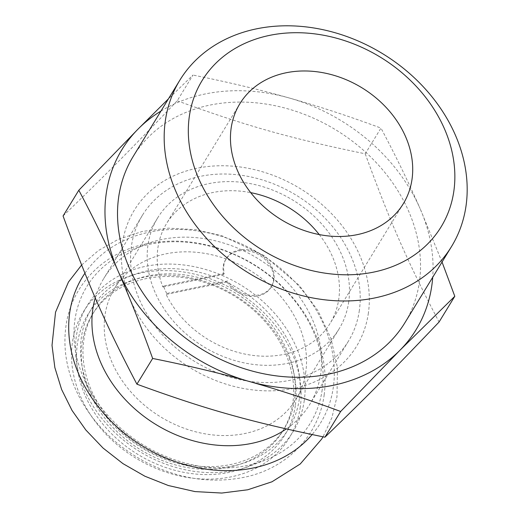 <?xml version="1.0" encoding="UTF-8"?>
<svg xmlns="http://www.w3.org/2000/svg" width="519" height="519" viewBox="0 0 519 519"><rect width="100%" height="100%" fill="white"/><g stroke="black" fill="none" stroke-linecap="round" stroke-linejoin="round"><path stroke-width="0.39" stroke-dasharray="2.6 1.95" d="M166.729 293.488A95.807 77.305 -148.5 0 1 163.446 286.001L224.318 273.474A26.586 21.454 -148.5 0 1 226.252 258.624A26.586 21.454 -148.5 0 1 260.123 254.193A26.586 21.454 -148.5 0 1 271.606 286.371A26.586 21.454 -148.5 0 1 250.307 295.246A26.586 21.454 -148.5 0 1 227.607 280.961L166.729 293.488L166.138 294.455L227.017 281.927L227.607 280.961M227.017 281.927A26.586 21.454 31.5 0 0 249.717 296.213A26.586 21.454 31.5 0 0 271.015 287.331A26.586 21.454 31.5 0 0 259.532 255.16A26.586 21.454 31.5 0 0 225.655 259.584A26.586 21.454 31.5 0 0 223.728 274.441L224.318 273.474M163.446 286.001L162.856 286.968A95.807 77.305 -148.5 0 1 166.612 223.468A95.807 77.305 -148.5 0 1 250.69 192.633M223.728 274.441L162.856 286.968M348.736 301.779A106.343 85.804 -148.5 0 1 339.056 328.955A106.343 85.804 -148.5 0 1 203.558 346.66A106.343 85.804 -148.5 0 1 157.62 217.967A106.343 85.804 -148.5 0 1 277.347 192.03A106.343 85.804 -148.5 0 1 348.736 301.779M319.23 234.562A95.807 77.305 -148.5 0 1 338.784 298.97A95.807 77.305 -148.5 0 1 330.065 323.454A95.807 77.305 -148.5 0 1 247.797 354.626A95.807 77.305 -148.5 0 1 166.138 294.455M63.071 215.969C103.755 176.778 130.606 149.686 177.232 100.783L192.964 75.06L168.416 98.876M177.232 100.783C246.149 125.909 290.368 138.385 365.227 153.806L380.965 128.083C348.82 116.165 318.218 106.129 289.167 97.968C260.149 89.755 228.081 82.112 192.964 75.06M160.974 111.053A172.451 139.144 -148.5 0 1 289.167 97.968A172.451 139.144 -148.5 0 1 420.085 208.586C408.7 182.578 395.66 155.745 380.965 128.083M442.039 262.037L420.085 208.586A172.451 139.144 -148.5 0 1 432.716 277.282M368.393 312.983A130.295 105.13 -148.5 0 1 170.686 353.66A130.295 105.13 -148.5 0 1 197.071 168.221A130.295 105.13 -148.5 0 1 368.393 312.983M365.227 153.806C390.489 222.982 407.863 262.549 439.068 322.02M299.294 399.072A115.445 93.148 -148.5 0 1 124.125 435.11A115.445 93.148 -148.5 0 1 147.5 270.808A115.445 93.148 -148.5 0 1 299.294 399.072M294.5 399.98A111.611 90.059 -148.5 0 1 284.334 428.499A111.611 90.059 -148.5 0 1 142.128 447.086A111.611 90.059 -148.5 0 1 93.913 312.016A111.611 90.059 -148.5 0 1 219.569 284.795A111.611 90.059 -148.5 0 1 294.5 399.98M305.775 372.006A106.343 85.804 -148.5 0 1 296.096 399.182A106.343 85.804 -148.5 0 1 160.605 416.887A106.343 85.804 -148.5 0 1 114.66 288.194A106.343 85.804 -148.5 0 1 234.387 262.257A106.343 85.804 -148.5 0 1 305.775 372.006M133.136 156.55A159.275 128.517 -148.5 0 1 312.457 117.703A159.275 128.517 -148.5 0 1 419.384 282.077A159.275 128.517 -148.5 0 1 404.885 322.779M359.349 310.433A120.713 97.403 -148.5 0 1 348.359 341.281A120.713 97.403 -148.5 0 1 194.56 361.38A120.713 97.403 -148.5 0 1 142.407 215.294A120.713 97.403 -148.5 0 1 278.314 185.854A120.713 97.403 -148.5 0 1 359.349 310.433M95.243 297.835A120.713 97.403 -148.5 0 1 103.781 278.45A120.713 97.403 -148.5 0 1 239.687 249.003A120.713 97.403 -148.5 0 1 320.723 373.583A120.713 97.403 -148.5 0 1 309.733 404.431A120.713 97.403 -148.5 0 1 286.313 428.934M295.311 405.586A115.445 93.148 -148.5 0 1 120.136 441.63A115.445 93.148 -148.5 0 1 143.51 277.328A115.445 93.148 -148.5 0 1 295.311 405.586M292.872 402.634A111.611 90.059 -148.5 0 1 282.712 431.159A111.611 90.059 -148.5 0 1 140.506 449.739A111.611 90.059 -148.5 0 1 92.285 314.67A111.611 90.059 -148.5 0 1 217.948 287.448A111.611 90.059 -148.5 0 1 292.872 402.634M304.27 400.473A120.713 97.403 -148.5 0 1 121.102 438.159A120.713 97.403 -148.5 0 1 145.541 266.357A120.713 97.403 -148.5 0 1 304.27 400.473M322.195 389.737A130.97 105.675 -148.5 0 1 123.457 430.627A130.97 105.675 -148.5 0 1 149.978 244.228A130.97 105.675 -148.5 0 1 322.195 389.737M84.934 273.234A139.624 112.662 -148.5 0 1 242.224 244.287A139.624 112.662 -148.5 0 1 333.328 387.2A139.624 112.662 -148.5 0 1 312.114 434.572M300.287 406.987A120.713 97.403 -148.5 0 1 117.112 444.673A120.713 97.403 -148.5 0 1 141.557 272.871A120.713 97.403 -148.5 0 1 300.287 406.987M271.015 287.331L271.606 286.371M225.655 259.584L226.252 258.624M324.174 394.907C327.586 368.399 321.793 342.488 306.787 317.18C292.833 294.279 273.721 275.836 249.464 261.842C214.879 242.691 179.885 236.807 144.503 244.202C105.376 252.545 73.348 282.706 66.464 322.708C62.235 348.067 66.717 373.193 79.9 398.099C94.315 424.373 115.276 445.205 142.783 460.587C177.115 478.946 211.655 484.357 246.415 476.812C287.688 467.567 318.977 434.993 324.174 394.907M157.62 217.967L114.66 288.194M339.056 328.955L296.096 399.182M239.849 103.735L166.612 223.468M403.308 203.72L330.065 323.454M142.407 215.294L103.781 278.45M348.359 341.281L309.733 404.431M81.632 265.014L98.519 250.476L118.189 239.376L142.466 231.403L168.448 228.152L195.228 229.645L221.905 235.736L263.918 255.484L299.255 285.424L318.004 310.732L330.979 338.537L337.467 367.653L336.98 396.73L331.952 417.536L323.032 436.823M93.913 312.016L92.285 314.67M284.334 428.499L282.712 431.159"/><path stroke-width="0.78" d="M250.69 192.633A95.807 77.305 -148.5 0 1 319.23 234.562M432.716 277.282A172.451 139.144 -148.5 0 1 399.928 350.28L454.8 296.291L439.068 322.02C392.442 370.916 365.59 398.015 324.907 437.206L340.646 411.476L399.928 350.28A172.451 139.144 -148.5 0 1 248.854 381.368C277.905 389.529 308.5 399.565 340.646 411.476M152.651 358.454C187.768 365.512 219.829 373.148 248.854 381.368A172.451 139.144 -148.5 0 1 117.936 270.749C129.354 296.699 140.928 325.938 152.651 358.454L136.912 384.183C105.707 324.712 88.34 285.145 63.071 215.969L78.81 190.246C93.504 217.909 106.544 244.741 117.936 270.749A172.451 139.144 -148.5 0 1 138.093 129.049L78.81 190.246M324.907 437.206C250.054 421.785 205.829 409.309 136.912 384.183M168.416 98.876L138.093 129.049A172.451 139.144 -148.5 0 1 160.974 111.053M454.8 296.291L442.039 262.037M412.028 179.243A95.807 77.305 -148.5 0 1 403.308 203.72A95.807 77.305 -148.5 0 1 281.24 219.673A95.807 77.305 -148.5 0 1 239.849 103.735A95.807 77.305 -148.5 0 1 347.711 80.367A95.807 77.305 -148.5 0 1 412.028 179.243M453.859 191.037A140.117 113.058 -148.5 0 1 241.251 234.783A140.117 113.058 -148.5 0 1 269.621 35.37A140.117 113.058 -148.5 0 1 453.859 191.037M466.043 205.796A159.275 128.517 -148.5 0 1 451.543 246.499A159.275 128.517 -148.5 0 1 248.607 273.013A159.275 128.517 -148.5 0 1 179.801 80.27A159.275 128.517 -148.5 0 1 359.122 41.423A159.275 128.517 -148.5 0 1 466.043 205.796M451.543 246.499L404.885 322.779A159.275 128.517 -148.5 0 1 201.949 349.293A159.275 128.517 -148.5 0 1 133.136 156.55L179.801 80.27M286.313 428.934A120.713 97.403 -148.5 0 1 149.362 420.267A120.713 97.403 -148.5 0 1 95.243 297.835M312.114 434.572A139.624 112.662 -148.5 0 1 132.832 439.599A139.624 112.662 -148.5 0 1 84.934 273.234M323.032 436.823L321.65 439.1L300.222 464.005L271.975 481.788L247.719 489.78L221.756 493.05L194.995 491.59L168.325 485.525L144.911 476.234L122.958 463.629L103.06 448.059L85.797 429.959L72.037 410.445L61.618 389.49L54.858 367.601L52.017 345.349L55.533 312.211L68.456 282.031L81.632 265.014"/></g></svg>
